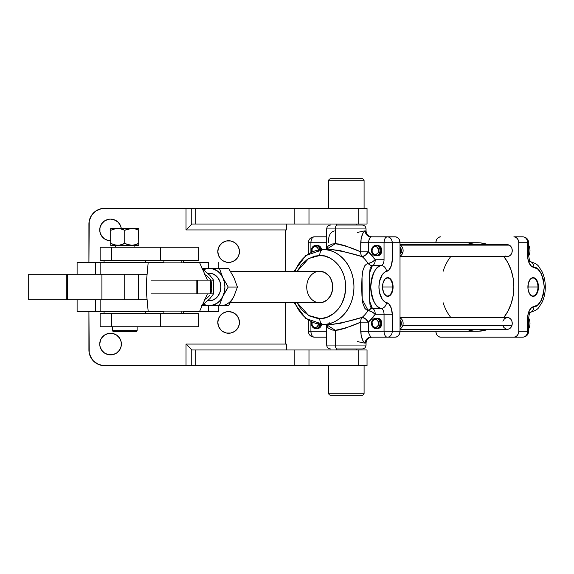 <?xml version="1.0" encoding="UTF-8"?>
<svg xmlns="http://www.w3.org/2000/svg" width="574" height="574" viewBox="0 0 574 574"><rect width="100%" height="100%" fill="white"/><g stroke="black" fill="none" stroke-linecap="round" stroke-linejoin="round"><path stroke-width="0.86" d="M356.21 349.968L356.21 348.985L356.21 349.968M336.529 348.985L336.529 349.968L336.529 348.985M356.21 225.015L356.21 224.032L356.21 225.015M336.529 224.032L336.529 225.015L336.529 224.032M110.689 240.757A10.82 10.82 0 0 1 110.56 240.757L110.56 240.757A10.82 10.82 0 0 1 99.74 229.937A10.82 10.82 0 0 1 110.56 219.11L114.707 219.935L118.215 222.282L120.562 225.79L121.279 228.438A10.82 10.82 0 0 0 110.56 219.11L112.676 219.318L116.572 220.933M237.629 328.436L234.644 331.42L230.741 333.035L228.631 333.243A10.82 10.82 0 0 1 217.804 322.423A10.82 10.82 0 0 1 228.631 311.596L232.771 312.421L236.28 314.767L238.626 318.276L239.451 322.423L239.243 324.532L237.629 328.436L234.644 331.42L230.741 333.035L226.522 333.035L222.619 331.42L220.976 330.072L218.629 326.563L217.804 322.423L218.629 318.276L220.976 314.767L222.619 313.418L226.522 311.804L230.741 311.804L234.644 313.418M237.629 257.59L234.644 260.582L230.741 262.196L228.631 262.404A10.82 10.82 0 0 1 217.804 251.577A10.82 10.82 0 0 1 228.631 240.757L230.741 240.965L234.644 242.58L237.629 245.564L239.243 249.468L239.243 253.694L237.629 257.59L234.644 260.582L230.741 262.196L226.522 262.196L222.619 260.582L220.976 259.233L218.629 255.724L217.804 251.577L218.629 247.437L220.976 243.928L222.619 242.58L226.522 240.965L230.741 240.965L234.644 242.58M119.564 350.083L116.572 353.067L114.707 354.065L110.56 354.89A10.82 10.82 0 0 1 99.74 344.063A10.82 10.82 0 0 1 110.56 333.243L114.707 334.068L116.572 335.065L119.564 338.05L121.179 341.953L121.179 346.179L119.564 350.083L116.572 353.067L112.676 354.682L108.45 354.682L104.547 353.067L101.562 350.083L99.948 346.179L99.74 344.063L100.565 339.923L101.562 338.05L104.547 335.065L108.45 333.451L112.676 333.451L116.572 335.065M364.081 393.262L364.081 365.71L364.081 393.262L328.658 393.262L364.081 393.262A1.966 1.966 0 0 1 362.108 395.228A1.966 1.966 0 0 0 364.081 393.262M328.658 365.71L328.658 393.262A1.966 1.966 0 0 0 330.624 395.228L362.108 395.228L330.624 395.228A1.966 1.966 0 0 1 328.658 393.262L328.658 365.71M366.994 349.968L358.8 349.968L358.8 365.71L367.03 365.71L367.03 349.968L191.242 349.968L191.242 365.71L195.174 365.71L186.026 365.71L186.026 344.063L285.694 344.063L285.694 302.742L285.694 344.063L286.383 344.063L186.026 344.063L191.931 349.968L186.026 344.063L186.026 365.71L104.662 365.71L191.242 365.71L191.242 349.968L294.182 349.968L294.182 365.71L195.174 365.71L195.174 349.968L195.174 365.71L308.984 365.71L294.182 365.71L294.182 349.968L358.8 349.968L358.8 365.71L308.984 365.71L308.984 349.968L308.984 365.71L366.994 365.71M328.658 180.738L364.081 180.738A1.966 1.966 0 0 0 362.108 178.772L330.624 178.772A1.966 1.966 0 0 0 328.658 180.738L328.658 208.29L328.658 180.738A1.966 1.966 0 0 1 330.624 178.772L362.108 178.772A1.966 1.966 0 0 1 364.081 180.738L328.658 180.738M364.081 208.29L364.081 180.738L364.081 208.29M366.994 224.032L358.8 224.032L358.8 208.29L358.8 224.032L367.03 224.032L367.03 208.29L308.984 208.29L308.984 224.032L358.8 224.032L294.182 224.032L294.182 208.29L294.182 224.032L308.984 224.032L308.984 208.29L195.174 208.29L195.174 224.032L294.182 224.032L191.242 224.032L191.242 208.29L186.026 208.29L186.026 229.937L191.931 224.032L186.026 229.937L286.383 229.937L285.694 229.937L285.694 271.258L285.694 229.937L186.026 229.937L186.026 208.29L191.242 208.29L191.242 224.032L195.174 224.032L195.174 208.29L191.242 208.29L366.994 208.29M77.11 311.596L100.134 311.596L95.514 311.596L95.514 299.793L95.514 311.596L77.11 311.596L77.11 299.793L77.11 311.596M151.299 293.888L207.429 293.888L197.506 293.888L197.506 280.112L196.157 280.112L196.157 293.888L197.506 293.888L197.506 280.112L210.471 280.112L210.471 293.888L207.429 293.888L199.723 311.108L151.981 311.108L151.967 311.596L163.891 311.596L156.946 311.596L156.946 311.108L156.946 311.596M218.794 311.596L208.355 311.596L208.355 305.691L208.355 311.596L183.565 311.596L218.787 311.596L218.794 305.727M91.991 299.793L92.364 299.793M88.92 349.968L88.92 311.596L89.221 353.039L91.567 358.714L93.526 361.103L98.635 364.512L104.662 365.71A15.742 15.742 0 0 1 88.92 349.968L89.221 353.039M186.026 208.29L104.662 208.29L101.591 208.592L95.915 210.938L91.567 215.286L89.221 220.961L88.92 262.404L88.92 224.032A15.742 15.742 0 0 1 104.662 208.29L186.026 208.29M104.547 238.935L108.45 240.549L110.56 240.757L108.45 240.549L104.547 238.935L101.562 235.95L99.948 232.047L99.948 227.821L101.562 223.917L104.547 220.933L108.45 219.318L110.56 219.11L108.45 219.318L104.547 220.933L101.562 223.917M90.118 355.995L93.526 361.103M102.911 237.586L101.562 235.95M118.215 222.282L119.564 223.917M219.634 316.41L222.619 313.418L226.522 311.804L228.631 311.596A10.82 10.82 0 0 1 239.451 322.423A10.82 10.82 0 0 1 228.631 333.243L226.522 333.035L222.619 331.42M220.976 330.072L219.634 328.436M236.28 314.767L237.629 316.41M219.634 245.564L222.619 242.58L226.522 240.965L228.631 240.757A10.82 10.82 0 0 1 239.451 251.577A10.82 10.82 0 0 1 228.631 262.404L226.522 262.196L222.619 260.582M220.976 259.233L219.634 257.59M236.28 243.928L237.629 245.564M101.562 338.05L104.547 335.065L108.45 333.451L110.56 333.243A10.82 10.82 0 0 1 121.387 344.063A10.82 10.82 0 0 1 110.56 354.89L108.45 354.682L104.547 353.067M102.911 351.719L101.562 350.083M118.215 336.414L119.564 338.05M286.383 344.063L286.383 349.968L286.383 344.063M286.383 229.937L286.383 224.032L286.383 229.937M208.355 262.404L208.355 268.273L208.355 262.404L183.565 262.404L208.355 262.404M156.946 262.404L156.946 262.892L156.946 262.404L151.988 262.404L163.891 262.404L156.946 262.404M95.514 274.207L95.514 262.404L100.134 262.404L77.11 262.404L77.11 274.207L77.11 262.404L95.514 262.404L95.514 274.207M104.066 260.438L104.066 262.404L104.066 260.438M145.394 262.404L145.394 260.438L145.394 262.404M134.086 247.251L134.094 245.285M137.129 326.75L137.129 330.689L112.332 330.689L137.121 330.689L137.121 326.75L137.129 330.689L136.146 331.672L113.315 331.672L136.131 331.672M104.066 311.596L104.066 313.562L104.066 311.596M145.394 313.562L145.394 311.596L145.394 313.562M198.324 326.75L100.134 326.75L111.55 326.75L111.55 313.562L100.134 313.562L100.134 326.75L100.134 313.562L160.548 313.562L111.55 313.562L111.55 326.75L198.324 326.75L198.324 313.562L160.548 313.562L160.548 326.75L160.548 313.562L198.324 313.562M100.134 247.251L198.324 247.251L160.548 247.251L160.548 260.438L198.324 260.438L111.55 260.438L160.548 260.438L160.548 247.251L100.134 247.251L100.134 260.438L111.55 260.438L111.55 247.251L111.55 260.438L100.134 260.438L100.134 247.251M138.772 229.55L138.772 228.438L138.772 228.961L138.772 228.438L117.706 228.438L121.308 228.961L124.73 230.31L128.167 228.954L131.755 228.438L135.356 228.961L138.772 230.31L138.772 228.438L110.689 228.438L110.689 229.55L110.689 228.574M113.071 229.291L115.898 228.574L110.689 230.31L110.689 229.55L110.689 230.31L114.126 228.954L110.689 230.31L110.689 243.405L115.883 245.148L119.521 245.148L124.73 243.405L129.925 245.148L133.563 245.148L138.772 243.405L138.772 230.31L135.356 228.961L131.755 228.438L124.486 230.196M126.675 244.266L124.73 243.405L124.73 230.31L124.73 243.405L119.535 245.148L110.689 245.285L110.689 244.768L110.689 245.285L138.772 245.285L138.528 230.196M129.932 228.574L124.73 230.31L120.411 228.732M120.741 228.811L110.689 228.438M115.883 228.574L112.375 229.55M110.689 229.55L110.689 228.954L110.689 229.55M115.898 228.574L117.706 228.438L115.898 228.574M119.528 228.574L120.239 228.696M133.57 228.574L134.259 228.696M123.03 229.55L124.73 230.31L128.153 228.961M138.772 230.31L135.356 228.961M136.39 244.431L138.772 243.405L137.078 244.172L138.772 243.405L138.772 245.148L138.772 243.405L135.335 244.768L131.755 245.285L126.632 244.251M137.086 244.172L133.577 245.148M122.348 229.291L123.037 229.55M119.535 245.148L124.73 243.405L123.037 244.172L124.73 243.405L127.112 244.431M138.772 243.405L138.772 245.285L117.706 245.285L114.118 244.768L110.689 243.405L110.689 230.31M112.626 244.266L110.689 243.405L110.689 244.172L110.933 243.527M110.689 244.172L110.689 243.405M129.932 245.148L129.222 245.026M114.111 244.768L112.375 244.172M138.772 245.148L138.772 244.761L138.772 245.148M124.73 230.31L126.423 229.55M115.891 245.148L115.202 245.026M121.308 244.761L123.037 244.172M124.73 274.207L124.73 299.793L124.73 274.207M147.009 274.207L100.414 274.207M151.988 262.892L151.988 262.404L149.305 262.404L149.305 262.892L149.305 262.404L100.134 262.404L151.967 262.404L151.967 262.892L199.723 262.892L154.069 262.892M100.134 262.404L100.134 274.207L146.915 274.207M151.967 262.404L151.967 262.892L148.207 262.892M100.414 299.793L147.009 299.793M146.915 299.793L100.134 299.793L100.134 311.596L149.305 311.596L149.305 311.108L149.305 311.596L151.967 311.596L100.156 311.596M148.149 262.892L146.571 280.112L146.571 293.888L148.149 311.108L151.981 311.108L151.967 311.596M230.439 271.258L319.732 271.258L230.439 271.258M317.2 302.441L230.404 302.742L322.272 302.441L326.958 300.087L330.545 295.746L332.49 290.071L332.49 283.929L330.545 278.254L328.931 275.872L324.712 272.456L319.732 271.258A15.742 13.001 90 0 1 332.733 287A15.742 13.001 90 0 1 319.732 302.742A15.742 13.001 90 0 1 306.738 287A15.742 13.001 90 0 1 319.732 271.258L317.2 271.559M181.85 260.438L181.85 262.892L181.85 260.438M181.85 311.108L181.85 313.562L181.85 311.108M196.157 293.888L196.157 280.112L151.299 280.112L212.925 280.112M207.967 300.654L209.46 300.776A13.776 11.372 -90 0 0 220.839 287A13.776 11.372 -90 0 0 209.46 273.224L207.967 273.346M204.444 274.3L207.271 276.13L210.916 280.112L212.086 280.112L210.916 280.112M209.811 295.345L207.279 297.87L204.452 299.693M211.311 281.712L211.741 288.822L210.916 293.888M213.406 293.888L212.925 293.888L213.521 293.888L213.528 280.112L209.941 275.412L202.134 268.689M213.284 280.112L210.471 280.112L210.471 293.888L213.521 293.888L209.941 298.588L202.134 305.311M207.429 280.112L199.723 262.892L207.429 280.112M154.069 311.108L199.723 311.108L207.429 293.888L213.521 293.888M203.619 269.694A18.691 15.441 90 0 1 209.51 268.309L228.581 268.338L201.955 268.273L228.581 268.338L233.955 277.708L237.442 287.072L233.905 296.399L228.481 305.727L201.438 305.662L228.481 305.727L232.771 298.43M220.509 305.691A18.691 15.441 -90 0 0 233.905 296.399L237.442 287.072L228.23 287.072L222.856 277.708L219.368 268.338L228.581 268.338L233.955 277.708L237.442 287.072L228.23 287.072L222.805 296.399L219.268 305.727L222.805 296.399A18.691 15.441 90 0 1 209.41 305.691A18.691 15.441 90 0 1 203.619 304.306M232.836 275.671L233.955 277.708M234.802 294.211L233.905 296.399M211.842 268.316L209.51 268.309A18.691 15.441 90 0 1 222.856 277.708L219.368 268.338L211.842 268.316M226.737 289.368L228.23 287.072L222.856 277.708A18.691 15.441 90 0 1 222.805 296.399L226.737 289.368M203.598 269.708L207.494 268.46L211.526 268.474L217.223 270.842L220.409 273.827L222.856 277.708L224.384 282.221L224.9 287.057L224.362 291.893L222.805 296.399L220.344 300.259L217.137 303.223L211.426 305.54L207.393 305.526L203.505 304.249M209.46 300.776L213.815 299.728L217.503 296.744L219.971 292.274L220.839 287L219.971 281.726L217.503 277.256L213.815 274.272L209.46 273.224M537.953 287A8.997 5.073 90 0 0 534.954 278.785A8.997 5.073 90 0 0 529.493 280.299A8.997 5.073 -90 0 1 532.772 278.003A8.997 5.073 -90 0 1 537.953 287L527.901 287A9.356 5.274 -90 0 1 529.572 280.162A9.356 5.274 -90 0 1 535.277 278.419A9.356 5.274 -90 0 1 538.455 287L537.953 287A8.997 5.073 -90 0 1 532.772 295.997A8.997 5.073 -90 0 1 529.493 293.701A8.997 5.073 90 0 0 534.954 295.215A8.997 5.073 90 0 0 537.953 287L538.455 287L538.347 285.178L536.905 280.385L535.198 278.354L533.174 277.644L530.247 279.222L528.302 283.42L528.001 288.822L529.443 293.615L532.148 296.177L535.198 295.646L537.565 292.202L538.455 287A9.356 5.274 -90 0 1 535.277 295.581A9.356 5.274 -90 0 1 529.572 293.838A9.356 5.274 -90 0 1 527.901 287L537.953 287M392.587 287A8.997 5.073 90 0 0 389.581 278.785A8.997 5.073 90 0 0 384.128 280.299A8.997 5.073 -90 0 1 387.407 278.003A8.997 5.073 -90 0 1 392.587 287L382.528 287A9.356 5.274 -90 0 1 384.207 280.162A9.356 5.274 -90 0 1 389.911 278.419A9.356 5.274 -90 0 1 393.082 287L392.587 287A8.997 5.073 -90 0 1 387.407 295.997A8.997 5.073 -90 0 1 384.128 293.701A8.997 5.073 90 0 0 389.581 295.215A8.997 5.073 90 0 0 392.587 287L393.082 287L392.982 285.178L391.54 280.385L389.825 278.354L387.809 277.644L384.874 279.222L382.93 283.42L382.636 288.822L384.078 293.615L386.776 296.177L389.825 295.646L392.193 292.202L393.082 287A9.356 5.274 -90 0 1 389.911 295.581A9.356 5.274 -90 0 1 384.207 293.838A9.356 5.274 -90 0 1 382.528 287L392.587 287M529.371 327.137A9.772 8.072 -90 0 0 528.661 318.046A9.772 8.072 90 0 1 529.371 327.137A9.772 8.072 90 0 1 528.654 328.773A9.772 8.072 -90 0 0 529.371 327.137L528.654 327.187L529.371 327.137M528.654 245.227A9.772 8.072 90 0 1 529.371 254.325A9.772 8.072 90 0 1 528.661 255.954A9.772 8.072 -90 0 0 529.371 254.325A9.772 8.072 -90 0 0 528.654 245.227M374.133 328.177L374.047 327.144A4.047 3.336 90 0 1 372.239 321.863A4.047 3.336 90 0 1 376.594 319.668L377.398 318.627A5.166 4.269 -90 0 0 371.823 321.433A5.166 4.269 -90 0 0 374.133 328.177A5.166 4.269 90 0 1 371.823 321.433A5.166 4.269 90 0 1 377.398 318.627A5.166 4.269 90 0 1 379.708 325.379A5.166 4.269 90 0 1 374.133 328.177A5.166 4.269 -90 0 0 379.708 325.379A5.166 4.269 -90 0 0 377.398 318.627L376.594 319.668A4.047 3.336 90 0 1 378.409 324.949A4.047 3.336 90 0 1 374.047 327.144L374.133 328.177M378.28 318.627A5.166 4.269 -90 0 0 376.207 318.261A5.166 4.269 90 0 1 378.28 318.627A5.166 4.269 90 0 1 380.792 324.676A5.166 4.269 90 0 1 376.207 328.543A5.166 4.269 -90 0 0 380.792 324.676A5.166 4.269 -90 0 0 378.28 318.627L378.001 319.001L378.28 318.627M376.716 328.472L378.381 328.472L379.916 327.697L381.732 324.41L381.086 320.529L379.909 319.108L379.17 318.627L378.883 319.001L379.17 318.627A5.166 4.269 -90 0 0 377.096 318.261M400.013 317.501L507.373 317.501L509.238 317.946L510.817 319.223L511.879 321.139L512.252 323.399L511.879 325.659L510.824 327.575L509.246 328.859L507.38 329.311A5.905 4.872 -90 0 0 511.879 325.659L402.754 325.659A5.905 4.872 -90 0 0 400.114 317.946L400.114 317.946A5.905 4.872 -90 0 0 400.013 317.903A5.905 4.872 90 0 1 400.114 317.946A5.905 4.872 90 0 1 402.754 325.659L511.879 325.659A5.905 4.872 -90 0 0 507.373 317.501L504.661 318.498L502.867 321.153M379.708 252.567L378.409 252.137A4.047 3.336 90 0 1 374.047 254.332A4.047 3.336 90 0 1 372.239 249.051L371.823 248.621A5.166 4.269 -90 0 0 374.133 255.373A5.166 4.269 -90 0 0 379.708 252.567A5.166 4.269 90 0 1 374.133 255.373A5.166 4.269 90 0 1 371.823 248.621A5.166 4.269 90 0 1 377.398 245.823A5.166 4.269 90 0 1 379.708 252.567A5.166 4.269 -90 0 0 377.398 245.823A5.166 4.269 -90 0 0 371.823 248.621L372.239 249.051A4.047 3.336 90 0 1 376.594 246.856A4.047 3.336 90 0 1 378.409 252.137L379.708 252.567M380.598 252.567L379.794 252.302L380.598 252.567A5.166 4.269 90 0 1 376.207 255.739A5.166 4.269 -90 0 0 380.598 252.567A5.166 4.269 -90 0 0 376.207 245.457A5.166 4.269 90 0 1 380.598 252.567M377.096 255.739A5.166 4.269 -90 0 0 381.488 252.567L380.684 252.302L381.488 252.567L381.81 250.594L380.555 246.935L378.374 245.529L376.702 245.529M401.018 252.567A5.166 4.269 90 0 1 400.013 254.339A5.166 4.269 -90 0 0 401.018 252.567L400.214 252.302L401.018 252.567A5.166 4.269 -90 0 0 400.013 246.849A5.166 4.269 90 0 1 401.018 252.567M505.515 256.054L507.38 256.499A5.905 4.872 -90 0 0 512.159 251.742A5.905 4.872 -90 0 0 509.238 245.141L400.114 245.141A5.905 4.872 -90 0 0 400.013 245.091A5.905 4.872 90 0 1 400.114 245.141A5.905 4.872 90 0 1 402.754 252.847L401.097 252.302L402.754 252.847A5.905 4.872 90 0 1 400.013 256.097A5.905 4.872 -90 0 0 402.754 252.847A5.905 4.872 -90 0 0 400.114 245.141L509.238 245.141A5.905 4.872 -90 0 0 507.373 244.689L506.419 244.804M400.128 252.567A5.166 4.269 90 0 1 400.013 252.876A5.166 4.269 -90 0 0 400.128 252.567L400.128 252.567A5.166 4.269 -90 0 0 400.013 248.312A5.166 4.269 90 0 1 400.128 252.567M312.034 251.907A4.047 3.336 90 0 1 312.909 247.652A4.047 3.336 90 0 1 316.468 246.856L317.271 245.823A5.166 4.269 -90 0 0 312.765 246.777A5.166 4.269 -90 0 0 311.56 252.115A5.166 4.269 90 0 1 312.765 246.777A5.166 4.269 90 0 1 317.271 245.823A5.166 4.269 90 0 1 319.854 249.798A5.166 4.269 -90 0 0 317.271 245.823L316.468 246.856A4.047 3.336 90 0 1 318.498 249.991M318.154 245.823L317.867 246.189L318.154 245.823A5.166 4.269 90 0 1 320.73 249.712A5.166 4.269 -90 0 0 318.154 245.823A5.166 4.269 -90 0 0 316.08 245.457A5.166 4.269 90 0 1 318.154 245.823M316.97 245.457A5.166 4.269 -90 0 1 319.044 245.823L320.959 247.724L321.612 249.647A5.166 4.269 -90 0 0 319.044 245.823L318.757 246.189L319.044 245.823L318.24 245.529L316.575 245.529M319.582 325.379A5.166 4.269 -90 0 0 319.854 324.202A5.166 4.269 90 0 1 319.582 325.379A5.166 4.269 90 0 1 314.193 328.271A5.166 4.269 90 0 1 311.56 321.885A5.166 4.269 -90 0 0 314.193 328.271A5.166 4.269 -90 0 0 319.582 325.379L318.283 324.949L319.582 325.379M318.498 324.009A4.047 3.336 90 0 1 318.283 324.949A4.047 3.336 90 0 1 314.014 327.187A4.047 3.336 90 0 1 312.034 322.093M320.471 325.379A5.166 4.269 -90 0 0 320.73 324.288A5.166 4.269 90 0 1 320.471 325.379A5.166 4.269 90 0 1 316.08 328.543A5.166 4.269 -90 0 0 320.471 325.379L319.668 325.114L320.471 325.379M316.97 328.543A5.166 4.269 -90 0 0 321.361 325.379A5.166 4.269 -90 0 0 321.612 324.353L321.361 325.379L320.557 325.114L321.361 325.379L319.79 327.697L318.247 328.472L316.583 328.472M355.249 225.015L337.49 225.015A3.939 2.217 90 0 0 335.273 228.947L366.047 228.947L335.273 228.947L335.273 243.706L338.459 243.964L345.29 245.787L360.716 251.857L361.103 238.633L362.933 233.309L364.562 231.2L366.047 230.92L366.047 228.947C365.81 226.558 364.497 225.252 362.108 225.015L337.49 225.015A3.939 2.217 -90 0 0 335.273 228.947L326.692 228.947L335.273 228.947L335.273 243.706C344.622 245.543 353.103 248.255 360.716 251.857L360.716 242.723C361.218 236.172 362.725 232.233 365.243 230.92L366.047 230.92C366.399 234.501 368.365 236.474 371.952 236.818M371.787 337.182L370.904 337.182A5.905 5.661 -90 0 0 365.243 343.08L366.047 343.08L364.562 342.8L362.94 340.698L361.103 335.367L360.716 322.143L345.268 328.22L338.445 330.036L335.273 330.294L335.273 345.053L366.047 345.053L335.273 345.053A3.939 2.217 90 0 0 337.49 348.985L355.249 348.985M295.058 271.258A37.389 30.874 90 0 1 323.062 249.611A5.905 3.329 -90 0 0 319.732 255.516L308.64 258.522L297.217 271.258L301.35 264.736L307.477 259.233L314.66 256.119L319.732 255.516C327.338 254.253 345.383 263.696 345.735 287C345.383 310.304 327.338 319.747 319.732 318.484A5.905 3.329 90 0 0 323.062 324.389C332.095 325.889 353.519 314.674 353.943 287C353.519 259.326 332.095 248.112 323.062 249.611A5.905 3.329 90 0 0 319.732 255.516L324.805 256.119L329.684 257.913L334.183 260.818L338.122 264.736L341.358 269.507L343.754 274.953L345.239 280.858L345.735 287L344.615 296.141L341.358 304.493L338.122 309.264L334.183 313.182L327.28 317.128L322.287 318.333L317.185 318.333L309.788 316.087L303.244 311.338L299.635 306.975L297.217 302.742L308.64 315.478L319.732 318.484A5.905 3.329 -90 0 0 323.062 324.389L331.944 324.389L339.808 323.463L362.18 317.35A37.389 30.874 -90 0 0 368.128 310.548L366.155 309.63L364.669 308.08L362.811 303.18L361.957 295.976L361.706 286.978L361.957 278.003L362.818 270.806L364.669 265.913L366.162 264.363L368.128 263.452A37.389 30.874 -90 0 0 362.18 256.65L339.83 250.537L331.944 249.611L323.062 249.611A37.389 30.874 90 0 1 353.943 287A37.389 30.874 90 0 1 323.062 324.389A37.389 30.874 90 0 1 295.058 302.742M400.013 331.277L477.31 331.277A44.277 36.564 -90 0 0 488.087 329.311L484.442 330.423L477.31 331.277L392.243 331.277L392.243 314.265L391.317 308.245L388.785 303.904L385.003 301.931L382.234 299.255L379.486 292.496L378.933 287L379.486 281.504L382.234 274.745L385.003 272.069L388.785 270.096L391.317 265.755L392.243 259.735L392.243 242.723L477.31 242.723L400.013 242.723L400.013 331.277L399.64 333.537L398.586 335.453L397.007 336.73L395.142 337.182A5.905 4.872 -90 0 0 400.013 331.277L392.243 331.277L392.243 314.265A11.81 6.658 90 0 0 386.539 302.584A15.742 8.875 -90 0 1 378.933 287A15.742 8.875 -90 0 1 386.539 271.416A11.81 6.658 90 0 0 392.243 259.735L392.243 242.723L400.013 242.723L400.013 331.277M503.814 317.501A44.277 36.564 -90 0 0 503.814 256.499L507.71 262.404L511.09 270.06L513.17 278.361L513.874 287L513.17 295.639L511.09 303.94L507.71 311.596L503.814 317.501M473.729 242.938L480.897 242.938L488.087 244.689A44.277 36.564 -90 0 0 477.31 242.723A44.277 36.564 -90 0 0 466.533 244.689M450.805 256.499A44.277 36.564 -90 0 0 443.135 271.258M443.135 302.742A44.277 36.564 -90 0 0 450.805 317.501M466.533 329.311A44.277 36.564 -90 0 0 477.31 331.277L473.729 331.062M402.754 325.659A5.905 4.872 90 0 1 400.013 328.909A5.905 4.872 -90 0 0 402.754 325.659M309.364 242.723L310.914 242.723L310.914 252.417L310.914 242.723C311.108 239.136 312.22 237.17 314.243 236.818L326.692 236.818L314.243 236.818A5.905 3.329 90 0 0 310.914 242.723L326.606 242.723L326.606 249.611L326.692 240.908M326.764 333.587L326.606 324.389L326.606 331.277L310.914 331.277A5.905 3.329 90 0 0 314.243 337.182L326.692 337.182L314.243 337.182C312.22 336.83 311.108 334.864 310.914 331.277L310.914 321.584L310.914 331.277L309.364 331.277M328.68 324.145L331.944 324.389L323.062 324.389L305.741 318.427L294.11 302.742M294.11 271.258L305.741 255.573L323.062 249.611L331.944 249.611L328.708 249.855M331.944 249.611C343.302 251.405 353.383 253.751 362.18 256.65L360.996 254.555L360.716 251.857A5.905 4.276 -80.8 0 0 362.18 256.65L365.365 255.243L368.35 251.857L360.716 251.857L368.35 251.857A43.294 35.753 90 0 1 375.245 259.735A5.905 2.095 -33.8 0 1 368.128 263.452L371.593 262.361L375.245 259.735A5.905 3.329 -90 0 1 372.397 265.575L370.079 265.037L368.128 263.452A37.389 30.874 -90 0 0 362.18 256.65A5.905 2.705 131.1 0 0 368.35 251.857L368.35 242.723L360.716 242.723L368.35 242.723C369.197 239.035 370.051 237.069 370.904 236.818L396.089 236.933L397.847 237.815L399.195 239.444L400.013 242.723A5.905 4.872 -90 0 0 395.142 236.818L370.904 236.818A5.905 5.661 90 0 1 365.243 230.92A5.905 5.661 -90 0 0 370.904 236.818L369.132 239.38L368.35 242.723L384.042 242.723L384.042 259.735L375.245 259.735L368.35 251.857L368.35 242.723L392.243 242.723C391.956 239.136 390.334 237.17 387.371 236.818A5.905 4.872 90 0 1 392.243 242.723L384.042 242.723A5.905 3.329 -90 0 1 387.371 236.818C385.348 237.17 384.236 239.136 384.042 242.723L384.042 259.735A5.905 3.329 -90 0 1 381.186 265.575L371.6 265.956L370.158 268.044L369.642 272.664L369.642 301.314L370.158 305.949L370.976 307.492L372.397 308.425L381.186 308.425A21.647 12.205 -90 0 1 370.725 287A21.647 12.205 -90 0 1 381.186 265.575L372.397 265.575A5.905 3.329 90 0 0 375.245 259.735L384.042 259.735A5.905 3.329 -90 0 1 381.186 265.575A5.905 4.829 75.6 0 1 386.539 271.416A5.905 4.829 -104.4 0 0 381.186 265.575C375.834 266.106 372.347 273.246 370.725 287C372.347 300.754 375.834 307.894 381.186 308.425A5.905 3.329 -90 0 1 384.042 314.265L384.042 331.277L368.35 331.277L368.35 322.143L375.245 314.265L384.042 314.265L375.245 314.265A5.905 3.329 90 0 0 372.397 308.425A5.905 5.173 -72.8 0 0 368.128 310.548L362.23 299.327L362.036 276.819M377.096 328.543A5.166 4.269 -90 0 0 381.681 324.676A5.166 4.269 -90 0 0 379.17 318.627L376.702 318.333M376.716 255.667L378.381 255.667L379.916 254.892L381.488 252.567A5.166 4.269 -90 0 0 377.096 245.457M387.371 337.182L395.142 337.182L387.371 337.182A5.905 4.872 -90 0 0 392.243 331.277A5.905 4.872 90 0 1 387.371 337.182A5.905 3.329 -90 0 1 384.042 331.277L392.243 331.277L384.042 331.277A5.905 3.329 90 0 0 387.371 337.182L370.904 337.182L387.371 337.182M371.952 337.182C368.365 337.526 366.399 339.499 366.047 343.08L366.047 345.053C365.81 347.442 364.497 348.748 362.108 348.985L337.49 348.985A3.939 2.217 -90 0 1 335.273 345.053L335.273 330.294L332.461 330.036L328.457 328.213L327.331 326.9L326.692 324.776L326.692 345.053L335.273 345.053L326.692 345.053C326.922 347.442 328.235 348.748 330.624 348.985M326.757 325.48L326.692 324.776L335.273 330.294C344.622 328.457 353.103 325.745 360.716 322.143L360.996 319.445L362.18 317.35A37.389 30.874 -90 0 0 368.128 310.548L371.514 308.489L381.186 308.425A5.905 4.829 -75.6 0 0 386.539 302.584A5.905 4.829 104.4 0 1 381.186 308.425A5.905 3.329 -90 0 1 384.042 314.265L392.243 314.265L384.042 314.265L384.042 331.277L360.716 331.277L360.716 322.143L368.35 322.143A5.905 2.705 48.9 0 0 362.18 317.35L365.365 318.757L368.35 322.143L360.716 322.143A5.905 4.276 -99.2 0 1 362.18 317.35C353.362 320.256 343.281 322.595 331.944 324.389M332.475 243.964L335.273 243.706L326.692 249.209L327.324 247.1L328.472 245.78L332.475 243.964M364.418 230.92L357.466 232.42M368.128 263.452A5.905 5.173 -107.2 0 0 372.397 265.575L369.642 272.664L369.642 301.314L372.397 308.425A5.905 3.329 -90 0 1 375.245 314.265L371.593 311.639L368.128 310.548A5.905 2.095 -146.2 0 1 375.245 314.265A43.294 35.753 90 0 1 368.35 322.143L368.451 332.461L370.517 336.78M334.319 230.92C330.086 232.233 328.185 236.165 328.601 242.723M308.338 253.816L308.338 242.723L326.606 242.723L326.764 240.406M326.118 256.65L326.714 256.556M308.338 320.184L308.338 331.277L326.692 331.277M326.714 317.444L326.118 317.35M370.904 337.182A5.905 5.661 90 0 0 365.243 343.08C362.725 341.767 361.218 337.835 360.716 331.277L368.35 331.277M326.692 333.092L326.606 331.277M357.466 341.58L364.418 343.08M312.105 321.863L312.113 324.956L313.339 326.771L314.545 327.374L316.475 327.137L317.558 326.262L318.534 323.399M318.534 250.594L318.276 249.044L317.049 247.229L314.538 246.633L312.83 247.738L312.105 249.051L312.113 252.144M372.239 249.051L372.045 251.39L373.466 253.959L375.324 254.641L377.685 253.45L378.409 252.137L378.596 249.805L377.175 247.229L375.97 246.626L374.04 246.863L372.239 249.051M400.013 325.688A5.166 4.269 -90 0 0 400.013 321.124A5.166 4.269 90 0 1 400.013 325.688M400.013 327.151A5.166 4.269 -90 0 0 400.013 319.661A5.166 4.269 90 0 1 400.013 327.151M376.594 319.668L374.04 319.668L372.54 321.16L372.045 322.617L372.548 325.652L374.671 327.374L377.183 326.764L378.409 324.949L378.409 321.856L376.594 319.668M513.874 236.818L515.739 237.27L517.325 238.547L518.379 240.463L518.753 242.723L518.753 331.277L518.379 333.537L517.325 335.453L515.739 336.73L513.874 337.182L440.746 337.182L438.88 336.73L437.302 335.453L436.24 333.537L435.874 331.277A5.905 4.872 90 0 0 440.746 337.182L522.749 337.182A5.905 4.872 -90 0 0 527.628 331.277L518.753 331.277L518.753 242.723L527.628 242.723L527.743 257.791L528.661 261.902L531.452 266.264L537.895 269.192L541.26 273.525L543.492 279.753L544.274 287L543.492 294.247L541.26 300.475L537.895 304.808L531.452 307.736L528.661 312.098L527.743 316.209L527.628 331.277L518.753 331.277A5.905 4.872 90 0 1 513.874 337.182L522.749 337.182C525.712 336.83 527.341 334.864 527.628 331.277L528.654 331.277L527.628 331.277L527.628 318.427L528.654 318.427L527.628 318.427A11.81 6.658 90 0 1 533.87 306.638A5.905 4.865 83.7 0 1 530.24 312.392A5.905 4.865 -96.3 0 0 533.87 306.638C538.972 307.018 542.437 300.475 544.274 287C542.437 273.525 538.972 266.982 533.87 267.362A5.905 4.865 -83.7 0 0 530.24 261.608A5.905 4.865 96.3 0 1 533.87 267.362A11.81 6.658 90 0 1 527.628 255.573L528.654 255.573L527.628 255.573L527.628 242.723A5.905 4.872 -90 0 0 522.749 236.818L513.874 236.818A5.905 4.872 90 0 1 518.753 242.723L527.628 242.723A5.905 4.872 90 0 0 522.749 236.818L513.874 236.818M435.874 242.723L436.24 240.463L437.302 238.547L438.88 237.27L440.746 236.818A5.905 4.872 90 0 0 435.874 242.723M400.013 256.499L507.373 256.499L509.246 256.047L510.824 254.763L511.879 252.847L512.252 250.587L511.879 248.334L510.817 246.418L509.238 245.141L507.373 244.689L400.013 244.689M502.874 325.666L503.929 327.582L506.426 329.196M529.687 312.5A5.905 4.865 83.7 0 1 529.199 312.529M530.211 261.644L529.199 261.471A5.905 4.865 96.3 0 1 529.687 261.5M28.7 299.793L66.275 299.793L66.275 274.207L66.275 299.793L67.56 299.793L67.56 274.207L28.7 274.207L28.7 299.793L67.56 299.793L67.56 274.207L101.914 274.207L28.894 274.207M67.56 299.793L101.914 299.793L67.56 299.793M101.914 274.207L101.914 299.793L101.914 274.207M218.794 268.302L218.794 262.404M115.367 247.251L115.367 245.285L115.367 247.251M112.332 326.75L112.332 330.689L113.315 331.672M198.324 247.251L198.324 260.438M151.988 311.108L151.988 311.596M138.506 299.793L138.506 274.207M183.565 262.892L183.565 260.438M183.565 313.562L183.565 311.108M163.891 313.562L163.891 311.108M163.891 262.892L163.891 260.438M507.373 329.311L400.013 329.311M330.624 225.015C328.235 225.252 326.922 226.558 326.692 228.947L326.692 249.216M308.338 242.723C308.69 239.136 310.656 237.17 314.243 236.818M308.338 331.277C308.69 334.864 310.656 336.83 314.243 337.182M329.175 322.143L329.175 323.65M529.644 261.493C539.761 264.427 538.175 266.652 541.447 270.469C544.03 275.355 545.314 280.944 545.3 287.237C545.25 293.285 543.987 298.667 541.526 303.388C538.233 307.298 539.782 309.573 529.644 312.507L530.362 312.27C529.615 312.636 529.049 314.688 528.654 318.427L528.654 331.277C528.302 334.864 526.336 336.83 522.749 337.182M530.362 261.73C529.888 262.038 529.321 259.993 528.654 255.573L528.654 242.723C528.302 239.136 526.336 237.17 522.749 236.818"/></g></svg>

